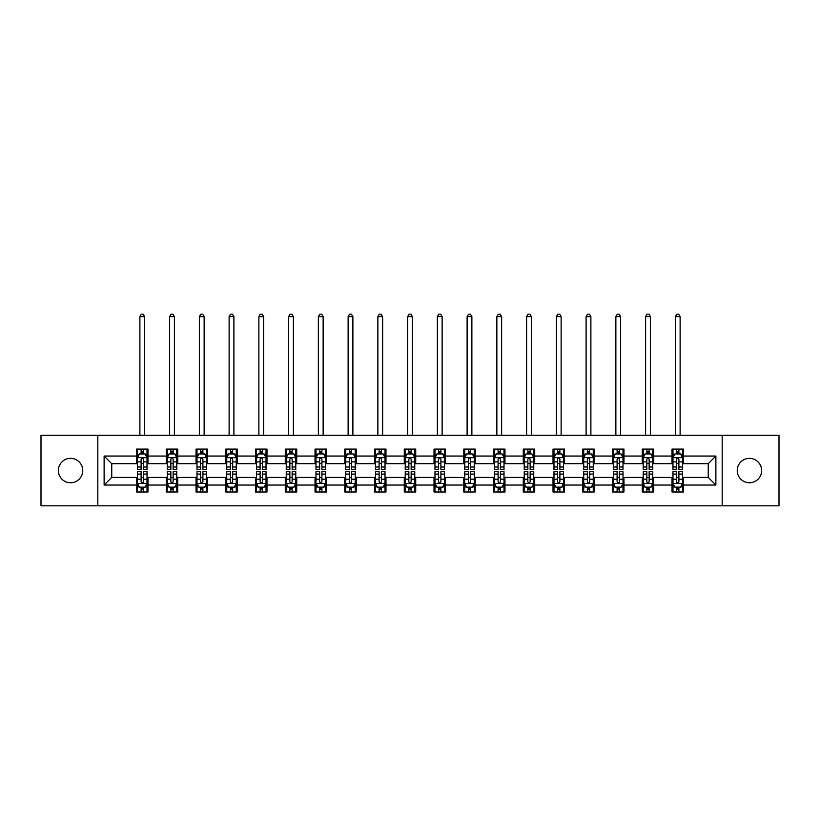 <?xml version="1.0" encoding="UTF-8"?>
<svg xmlns="http://www.w3.org/2000/svg" width="820" height="820" viewBox="0 0 820 820"><rect width="100%" height="100%" fill="white"/><g stroke="black" fill="none" stroke-linecap="round" stroke-linejoin="round"><path stroke-width="1.23" d="M749.439 458.339A12.208 12.208 0 0 0 737.241 470.547A12.208 12.208 0 0 0 749.439 482.754A12.208 12.208 0 0 0 761.647 470.547A12.208 12.208 0 0 0 749.439 458.339M70.561 458.339A12.208 12.208 0 0 0 58.353 470.547A12.208 12.208 0 0 0 70.561 482.754A12.208 12.208 0 0 0 82.758 470.547A12.208 12.208 0 0 0 70.561 458.339M722.174 505.827L779 505.827L779 435.266L722.174 435.266L722.174 505.827L97.826 505.827L97.826 435.266L41 435.266L41 505.827L97.826 505.827M722.174 435.266L97.826 435.266M683.46 456.053L683.46 449.093L672.021 449.093L672.021 456.053L653.714 456.053L653.714 449.093L642.265 449.093L642.265 456.053L623.958 456.053L623.958 449.093L612.519 449.093L612.519 456.053L594.213 456.053L594.213 449.093L582.774 449.093L582.774 456.053L564.467 456.053L564.467 449.093L553.018 449.093L553.018 456.053L534.712 456.053L534.712 449.093L523.273 449.093L523.273 456.053L504.966 456.053L504.966 449.093L493.527 449.093L493.527 456.053L475.221 456.053L475.221 449.093L463.782 449.093L463.782 456.053L445.465 456.053L445.465 449.093L434.026 449.093L434.026 456.053L415.719 456.053L415.719 449.093L404.28 449.093L404.28 456.053L385.974 456.053L385.974 449.093L374.535 449.093L374.535 456.053L356.218 456.053L356.218 449.093L344.779 449.093L344.779 456.053L326.473 456.053L326.473 449.093L315.034 449.093L315.034 456.053L296.727 456.053L296.727 449.093L285.288 449.093L285.288 456.053L266.982 456.053L266.982 449.093L255.532 449.093L255.532 456.053L237.226 456.053L237.226 449.093L225.787 449.093L225.787 456.053L207.48 456.053L207.48 449.093L196.041 449.093L196.041 456.053L177.735 456.053L177.735 449.093L166.286 449.093L166.286 456.053L147.979 456.053L147.979 449.093L136.54 449.093L136.54 456.053L104.119 456.053L104.119 485.04L111.745 477.414L136.54 477.414L136.54 492L147.979 492L147.979 477.414L166.286 477.414L166.286 492L177.735 492L177.735 477.414L196.041 477.414L196.041 492L207.48 492L207.48 477.414L225.787 477.414L225.787 492L237.226 492L237.226 477.414L255.532 477.414L255.532 492L266.982 492L266.982 477.414L285.288 477.414L285.288 492L296.727 492L296.727 477.414L315.034 477.414L315.034 492L326.473 492L326.473 477.414L344.779 477.414L344.779 492L356.218 492L356.218 477.414L374.535 477.414L374.535 492L385.974 492L385.974 477.414L404.28 477.414L404.28 492L415.719 492L415.719 477.414L434.026 477.414L434.026 492L445.465 492L445.465 477.414L463.782 477.414L463.782 492L475.221 492L475.221 477.414L493.527 477.414L493.527 492L504.966 492L504.966 477.414L523.273 477.414L523.273 492L534.712 492L534.712 477.414L553.018 477.414L553.018 492L564.467 492L564.467 477.414L582.774 477.414L582.774 492L594.213 492L594.213 477.414L612.519 477.414L612.519 492L623.958 492L623.958 477.414L642.265 477.414L642.265 492L653.714 492L653.714 477.414L672.021 477.414L672.021 492L683.46 492L683.46 477.414L708.255 477.414L708.255 463.679L683.46 463.679L683.46 456.053L715.88 456.053L715.88 485.04L683.46 485.04M672.021 485.04L653.714 485.04M642.265 485.04L623.958 485.04M612.519 485.04L594.213 485.04M582.774 485.04L564.467 485.04M553.018 485.04L534.712 485.04M523.273 485.04L504.966 485.04M493.527 485.04L475.221 485.04M463.782 485.04L445.465 485.04M434.026 485.04L415.719 485.04M404.28 485.04L385.974 485.04M374.535 485.04L356.218 485.04M344.779 485.04L326.473 485.04M315.034 485.04L296.727 485.04M285.288 485.04L266.982 485.04M255.532 485.04L237.226 485.04M225.787 485.04L207.48 485.04M196.041 485.04L177.735 485.04M166.286 485.04L147.979 485.04M136.54 485.04L104.119 485.04M672.021 456.053L672.021 463.679L653.714 463.679L653.714 456.053M642.265 456.053L642.265 463.679L623.958 463.679L623.958 456.053M612.519 456.053L612.519 463.679L594.213 463.679L594.213 456.053M582.774 456.053L582.774 463.679L564.467 463.679L564.467 456.053M553.018 456.053L553.018 463.679L534.712 463.679L534.712 456.053M523.273 456.053L523.273 463.679L504.966 463.679L504.966 456.053M493.527 456.053L493.527 463.679L475.221 463.679L475.221 456.053M463.782 456.053L463.782 463.679L445.465 463.679L445.465 456.053M434.026 456.053L434.026 463.679L415.719 463.679L415.719 456.053M404.28 456.053L404.28 463.679L385.974 463.679L385.974 456.053M374.535 456.053L374.535 463.679L356.218 463.679L356.218 456.053M344.779 456.053L344.779 463.679L326.473 463.679L326.473 456.053M315.034 456.053L315.034 463.679L296.727 463.679L296.727 456.053M285.288 456.053L285.288 463.679L266.982 463.679L266.982 456.053M255.532 456.053L255.532 463.679L237.226 463.679L237.226 456.053M225.787 456.053L225.787 463.679L207.48 463.679L207.48 456.053M196.041 456.053L196.041 463.679L177.735 463.679L177.735 456.053M166.286 456.053L166.286 463.679L147.979 463.679L147.979 456.053M136.54 456.053L136.54 463.679L111.745 463.679L104.119 456.053M111.745 463.679L111.745 477.414M715.88 485.04L708.255 477.414M708.255 463.679L715.88 456.053M136.54 453.86L137.493 453.86M141.112 453.86L143.408 453.86M147.026 453.86L147.979 453.86M136.54 463.495L137.493 463.495M141.112 463.495L143.408 463.495M147.026 463.495L147.979 463.495M136.54 477.599L137.493 477.599M141.112 477.599L143.408 477.599M147.026 477.599L147.979 477.599M136.54 487.234L137.493 487.234M141.112 487.234L143.408 487.234M147.026 487.234L147.979 487.234M166.286 477.599L167.239 477.599M170.867 477.599L173.153 477.599M176.782 477.599L177.735 477.599M166.286 487.234L167.239 487.234M170.867 487.234L173.153 487.234M176.782 487.234L177.735 487.234M166.286 453.86L167.239 453.86M170.867 453.86L173.153 453.86M176.782 453.86L177.735 453.86M166.286 463.495L167.239 463.495M170.867 463.495L173.153 463.495M176.782 463.495L177.735 463.495M196.041 477.599L196.995 477.599M200.613 477.599L202.899 477.599M206.527 477.599L207.48 477.599M196.041 487.234L196.995 487.234M200.613 487.234L202.899 487.234M206.527 487.234L207.48 487.234M196.041 453.86L196.995 453.86M200.613 453.86L202.899 453.86M206.527 453.86L207.48 453.86M196.041 463.495L196.995 463.495M200.613 463.495L202.899 463.495M206.527 463.495L207.48 463.495M225.787 477.599L226.74 477.599M230.358 477.599L232.654 477.599M236.273 477.599L237.226 477.599M225.787 487.234L226.74 487.234M230.358 487.234L232.654 487.234M236.273 487.234L237.226 487.234M225.787 453.86L226.74 453.86M230.358 453.86L232.654 453.86M236.273 453.86L237.226 453.86M225.787 463.495L226.74 463.495M230.358 463.495L232.654 463.495M236.273 463.495L237.226 463.495M255.532 477.599L256.486 477.599M260.114 477.599L262.4 477.599M266.018 477.599L266.982 477.599M255.532 487.234L256.486 487.234M260.114 487.234L262.4 487.234M266.018 487.234L266.982 487.234M255.532 453.86L256.486 453.86M260.114 453.86L262.4 453.86M266.018 453.86L266.982 453.86M255.532 463.495L256.486 463.495M260.114 463.495L262.4 463.495M266.018 463.495L266.982 463.495M285.288 477.599L286.241 477.599M289.86 477.599L292.145 477.599M295.774 477.599L296.727 477.599M285.288 487.234L286.241 487.234M289.86 487.234L292.145 487.234M295.774 487.234L296.727 487.234M285.288 453.86L286.241 453.86M289.86 453.86L292.145 453.86M295.774 453.86L296.727 453.86M285.288 463.495L286.241 463.495M289.86 463.495L292.145 463.495M295.774 463.495L296.727 463.495M315.034 477.599L315.987 477.599M319.605 477.599L321.901 477.599M325.519 477.599L326.473 477.599M315.034 487.234L315.987 487.234M319.605 487.234L321.901 487.234M325.519 487.234L326.473 487.234M315.034 453.86L315.987 453.86M319.605 453.86L321.901 453.86M325.519 453.86L326.473 453.86M315.034 463.495L315.987 463.495M319.605 463.495L321.901 463.495M325.519 463.495L326.473 463.495M344.779 477.599L345.732 477.599M349.361 477.599L351.647 477.599M355.265 477.599L356.218 477.599M344.779 487.234L345.732 487.234M349.361 487.234L351.647 487.234M355.265 487.234L356.218 487.234M344.779 453.86L345.732 453.86M349.361 453.86L351.647 453.86M355.265 453.86L356.218 453.86M344.779 463.495L345.732 463.495M349.361 463.495L351.647 463.495M355.265 463.495L356.218 463.495M374.535 477.599L375.488 477.599M379.106 477.599L381.392 477.599M385.021 477.599L385.974 477.599M374.535 487.234L375.488 487.234M379.106 487.234L381.392 487.234M385.021 487.234L385.974 487.234M374.535 453.86L375.488 453.86M379.106 453.86L381.392 453.86M385.021 453.86L385.974 453.86M374.535 463.495L375.488 463.495M379.106 463.495L381.392 463.495M385.021 463.495L385.974 463.495M404.28 477.599L405.234 477.599M408.852 477.599L411.148 477.599M414.766 477.599L415.719 477.599M404.28 487.234L405.234 487.234M408.852 487.234L411.148 487.234M414.766 487.234L415.719 487.234M404.28 453.86L405.234 453.86M408.852 453.86L411.148 453.86M414.766 453.86L415.719 453.86M404.28 463.495L405.234 463.495M408.852 463.495L411.148 463.495M414.766 463.495L415.719 463.495M434.026 477.599L434.979 477.599M438.608 477.599L440.893 477.599M444.512 477.599L445.465 477.599M434.026 487.234L434.979 487.234M438.608 487.234L440.893 487.234M444.512 487.234L445.465 487.234M434.026 453.86L434.979 453.86M438.608 453.86L440.893 453.86M444.512 453.86L445.465 453.86M434.026 463.495L434.979 463.495M438.608 463.495L440.893 463.495M444.512 463.495L445.465 463.495M463.782 477.599L464.735 477.599M468.353 477.599L470.639 477.599M474.267 477.599L475.221 477.599M463.782 487.234L464.735 487.234M468.353 487.234L470.639 487.234M474.267 487.234L475.221 487.234M463.782 453.86L464.735 453.86M468.353 453.86L470.639 453.86M474.267 453.86L475.221 453.86M463.782 463.495L464.735 463.495M468.353 463.495L470.639 463.495M474.267 463.495L475.221 463.495M493.527 477.599L494.48 477.599M498.099 477.599L500.395 477.599M504.013 477.599L504.966 477.599M493.527 487.234L494.48 487.234M498.099 487.234L500.395 487.234M504.013 487.234L504.966 487.234M493.527 453.86L494.48 453.86M498.099 453.86L500.395 453.86M504.013 453.86L504.966 453.86M493.527 463.495L494.48 463.495M498.099 463.495L500.395 463.495M504.013 463.495L504.966 463.495M523.273 477.599L524.226 477.599M527.854 477.599L530.14 477.599M533.758 477.599L534.712 477.599M523.273 487.234L524.226 487.234M527.854 487.234L530.14 487.234M533.758 487.234L534.712 487.234M523.273 453.86L524.226 453.86M527.854 453.86L530.14 453.86M533.758 453.86L534.712 453.86M523.273 463.495L524.226 463.495M527.854 463.495L530.14 463.495M533.758 463.495L534.712 463.495M553.018 477.599L553.982 477.599M557.6 477.599L559.886 477.599M563.514 477.599L564.467 477.599M553.018 487.234L553.982 487.234M557.6 487.234L559.886 487.234M563.514 487.234L564.467 487.234M553.018 453.86L553.982 453.86M557.6 453.86L559.886 453.86M563.514 453.86L564.467 453.86M553.018 463.495L553.982 463.495M557.6 463.495L559.886 463.495M563.514 463.495L564.467 463.495M582.774 477.599L583.727 477.599M587.345 477.599L589.641 477.599M593.26 477.599L594.213 477.599M582.774 487.234L583.727 487.234M587.345 487.234L589.641 487.234M593.26 487.234L594.213 487.234M582.774 453.86L583.727 453.86M587.345 453.86L589.641 453.86M593.26 453.86L594.213 453.86M582.774 463.495L583.727 463.495M587.345 463.495L589.641 463.495M593.26 463.495L594.213 463.495M612.519 477.599L613.473 477.599M617.101 477.599L619.387 477.599M623.005 477.599L623.958 477.599M612.519 487.234L613.473 487.234M617.101 487.234L619.387 487.234M623.005 487.234L623.958 487.234M612.519 453.86L613.473 453.86M617.101 453.86L619.387 453.86M623.005 453.86L623.958 453.86M612.519 463.495L613.473 463.495M617.101 463.495L619.387 463.495M623.005 463.495L623.958 463.495M642.265 477.599L643.218 477.599M646.847 477.599L649.132 477.599M652.761 477.599L653.714 477.599M642.265 487.234L643.218 487.234M646.847 487.234L649.132 487.234M652.761 487.234L653.714 487.234M642.265 453.86L643.218 453.86M646.847 453.86L649.132 453.86M652.761 453.86L653.714 453.86M642.265 463.495L643.218 463.495M646.847 463.495L649.132 463.495M652.761 463.495L653.714 463.495M672.021 477.599L672.974 477.599M676.592 477.599L678.888 477.599M682.506 477.599L683.46 477.599M672.021 487.234L672.974 487.234M676.592 487.234L678.888 487.234M682.506 487.234L683.46 487.234M672.021 453.86L672.974 453.86M676.592 453.86L678.888 453.86M682.506 453.86L683.46 453.86M672.021 463.495L672.974 463.495M676.592 463.495L678.888 463.495M682.506 463.495L683.46 463.495M143.408 451.574L141.112 451.574M147.026 467.01L143.408 467.01L143.408 469.399L147.026 469.399L147.026 457.765L145.119 453.952L139.4 453.952L137.493 457.765L137.493 469.399L141.112 469.399L141.112 467.01L137.493 467.01M137.493 457.765L137.493 449.093M147.026 457.765L147.026 449.093M141.112 453.952L141.112 449.093M143.408 449.093L143.408 453.952M143.408 467.01L143.408 459.2C142.639 457.734 141.88 457.734 141.112 459.2L141.112 467.01M144.648 435.266L144.648 316.653L139.882 316.653L139.882 435.266M139.882 316.653L141.306 314.173L143.213 314.173L144.648 316.653M141.112 489.519L143.408 489.519M137.493 474.083L141.112 474.083L141.112 471.695L137.493 471.695L137.493 483.318L139.4 487.141L145.119 487.141L147.026 483.318L147.026 471.695L143.408 471.695L143.408 474.083L147.026 474.083M147.026 483.318L147.026 492M137.493 483.318L137.493 492M143.408 487.141L143.408 492M141.112 492L141.112 487.141M141.112 474.083L141.112 481.893C141.88 483.359 142.639 483.359 143.408 481.893L143.408 474.083M173.153 451.574L170.867 451.574M176.782 467.01L173.153 467.01L173.153 469.399L176.782 469.399L176.782 457.765L174.865 453.952L169.145 453.952L167.239 457.765L167.239 469.399L170.867 469.399L170.867 467.01L167.239 467.01M167.239 457.765L167.239 449.093M176.782 457.765L176.782 449.093M170.867 453.952L170.867 449.093M173.153 449.093L173.153 453.952M173.153 467.01L173.153 459.2C172.395 457.734 171.626 457.734 170.867 459.2L170.867 467.01M174.393 435.266L174.393 316.653L169.627 316.653L169.627 435.266M169.627 316.653L171.052 314.173L172.958 314.173L174.393 316.653M202.899 451.574L200.613 451.574M206.527 467.01L202.899 467.01L202.899 469.399L206.527 469.399L206.527 457.765L204.621 453.952L198.901 453.952L196.995 457.765L196.995 469.399L200.613 469.399L200.613 467.01L196.995 467.01M196.995 457.765L196.995 449.093M206.527 457.765L206.527 449.093M200.613 453.952L200.613 449.093M202.899 449.093L202.899 453.952M202.899 467.01L202.899 459.2C202.14 457.734 201.382 457.734 200.613 459.2L200.613 467.01M204.139 435.266L204.139 316.653L199.373 316.653L199.373 435.266M199.373 316.653L200.808 314.173L202.714 314.173L204.139 316.653M170.867 489.519L173.153 489.519M167.239 474.083L170.867 474.083L170.867 471.695L167.239 471.695L167.239 483.318L169.145 487.141L174.865 487.141L176.782 483.318L176.782 471.695L173.153 471.695L173.153 474.083L176.782 474.083M176.782 483.318L176.782 492M167.239 483.318L167.239 492M173.153 487.141L173.153 492M170.867 492L170.867 487.141M170.867 474.083L170.867 481.893C171.626 483.359 172.395 483.359 173.153 481.893L173.153 474.083M200.613 489.519L202.899 489.519M196.995 474.083L200.613 474.083L200.613 471.695L196.995 471.695L196.995 483.318L198.901 487.141L204.621 487.141L206.527 483.318L206.527 471.695L202.899 471.695L202.899 474.083L206.527 474.083M206.527 483.318L206.527 492M196.995 483.318L196.995 492M202.899 487.141L202.899 492M200.613 492L200.613 487.141M200.613 474.083L200.613 481.893C201.371 483.359 202.14 483.359 202.899 481.893L202.899 474.083M232.654 451.574L230.358 451.574M236.273 467.01L232.654 467.01L232.654 469.399L236.273 469.399L236.273 457.765L234.366 453.952L228.647 453.952L226.74 457.765L226.74 469.399L230.358 469.399L230.358 467.01L226.74 467.01M226.74 457.765L226.74 449.093M236.273 457.765L236.273 449.093M230.358 453.952L230.358 449.093M232.654 449.093L232.654 453.952M232.654 467.01L232.654 459.2C231.886 457.734 231.127 457.734 230.358 459.2L230.358 467.01M233.895 435.266L233.895 316.653L229.118 316.653L229.118 435.266M229.118 316.653L230.553 314.173L232.46 314.173L233.895 316.653M262.4 451.574L260.114 451.574M266.018 467.01L262.4 467.01L262.4 469.399L266.018 469.399L266.018 457.765L264.112 453.952L258.392 453.952L256.486 457.765L256.486 469.399L260.114 469.399L260.114 467.01L256.486 467.01M256.486 457.765L256.486 449.093M266.018 457.765L266.018 449.093M260.114 453.952L260.114 449.093M262.4 449.093L262.4 453.952M262.4 467.01L262.4 459.2C261.641 457.734 260.873 457.734 260.114 459.2L260.114 467.01M263.64 435.266L263.64 316.653L258.874 316.653L258.874 435.266M258.874 316.653L260.299 314.173L262.205 314.173L263.64 316.653M292.145 451.574L289.86 451.574M295.774 467.01L292.145 467.01L292.145 469.399L295.774 469.399L295.774 457.765L293.867 453.952L288.148 453.952L286.241 457.765L286.241 469.399L289.86 469.399L289.86 467.01L286.241 467.01M286.241 457.765L286.241 449.093M295.774 457.765L295.774 449.093M289.86 453.952L289.86 449.093M292.145 449.093L292.145 453.952M292.145 467.01L292.145 459.2C291.387 457.734 290.628 457.734 289.86 459.2L289.86 467.01M293.386 435.266L293.386 316.653L288.619 316.653L288.619 435.266M288.619 316.653L290.055 314.173L291.961 314.173L293.386 316.653M230.358 489.519L232.654 489.519M226.74 474.083L230.358 474.083L230.358 471.695L226.74 471.695L226.74 483.318L228.647 487.141L234.366 487.141L236.273 483.318L236.273 471.695L232.654 471.695L232.654 474.083L236.273 474.083M236.273 483.318L236.273 492M226.74 483.318L226.74 492M232.654 487.141L232.654 492M230.358 492L230.358 487.141M230.358 474.083L230.358 481.893C231.127 483.359 231.886 483.359 232.654 481.893L232.654 474.083M260.114 489.519L262.4 489.519M256.486 474.083L260.114 474.083L260.114 471.695L256.486 471.695L256.486 483.318L258.392 487.141L264.112 487.141L266.018 483.318L266.018 471.695L262.4 471.695L262.4 474.083L266.018 474.083M266.018 483.318L266.018 492M256.486 483.318L256.486 492M262.4 487.141L262.4 492M260.114 492L260.114 487.141M260.114 474.083L260.114 481.893C260.873 483.359 261.631 483.359 262.4 481.893L262.4 474.083M289.86 489.519L292.145 489.519M286.241 474.083L289.86 474.083L289.86 471.695L286.241 471.695L286.241 483.318L288.148 487.141L293.867 487.141L295.774 483.318L295.774 471.695L292.145 471.695L292.145 474.083L295.774 474.083M295.774 483.318L295.774 492M286.241 483.318L286.241 492M292.145 487.141L292.145 492M289.86 492L289.86 487.141M289.86 474.083L289.86 481.893C290.618 483.359 291.387 483.359 292.145 481.893L292.145 474.083M321.901 451.574L319.605 451.574M325.519 467.01L321.901 467.01L321.901 469.399L325.519 469.399L325.519 457.765L323.613 453.952L317.893 453.952L315.987 457.765L315.987 469.399L319.605 469.399L319.605 467.01L315.987 467.01M315.987 457.765L315.987 449.093M325.519 457.765L325.519 449.093M319.605 453.952L319.605 449.093M321.901 449.093L321.901 453.952M321.901 467.01L321.901 459.2C321.132 457.734 320.374 457.734 319.605 459.2L319.605 467.01M323.141 435.266L323.141 316.653L318.365 316.653L318.365 435.266M318.365 316.653L319.8 314.173L321.707 314.173L323.141 316.653M319.605 489.519L321.901 489.519M315.987 474.083L319.605 474.083L319.605 471.695L315.987 471.695L315.987 483.318L317.893 487.141L323.613 487.141L325.519 483.318L325.519 471.695L321.901 471.695L321.901 474.083L325.519 474.083M325.519 483.318L325.519 492M315.987 483.318L315.987 492M321.901 487.141L321.901 492M319.605 492L319.605 487.141M319.605 474.083L319.605 481.893C320.374 483.359 321.132 483.359 321.901 481.893L321.901 474.083M351.647 451.574L349.361 451.574M355.265 467.01L351.647 467.01L351.647 469.399L355.265 469.399L355.265 457.765L353.358 453.952L347.639 453.952L345.732 457.765L345.732 469.399L349.361 469.399L349.361 467.01L345.732 467.01M345.732 457.765L345.732 449.093M355.265 457.765L355.265 449.093M349.361 453.952L349.361 449.093M351.647 449.093L351.647 453.952M351.647 467.01L351.647 459.2C350.888 457.734 350.119 457.734 349.361 459.2L349.361 467.01M352.887 435.266L352.887 316.653L348.121 316.653L348.121 435.266M348.121 316.653L349.545 314.173L351.452 314.173L352.887 316.653M349.361 489.519L351.647 489.519M345.732 474.083L349.361 474.083L349.361 471.695L345.732 471.695L345.732 483.318L347.639 487.141L353.358 487.141L355.265 483.318L355.265 471.695L351.647 471.695L351.647 474.083L355.265 474.083M355.265 483.318L355.265 492M345.732 483.318L345.732 492M351.647 487.141L351.647 492M349.361 492L349.361 487.141M349.361 474.083L349.361 481.893C350.119 483.359 350.878 483.359 351.647 481.893L351.647 474.083M381.392 451.574L379.106 451.574M385.021 467.01L381.392 467.01L381.392 469.399L385.021 469.399L385.021 457.765L383.114 453.952L377.395 453.952L375.488 457.765L375.488 469.399L379.106 469.399L379.106 467.01L375.488 467.01M375.488 457.765L375.488 449.093M385.021 457.765L385.021 449.093M379.106 453.952L379.106 449.093M381.392 449.093L381.392 453.952M381.392 467.01L381.392 459.2C380.634 457.734 379.875 457.734 379.106 459.2L379.106 467.01M382.632 435.266L382.632 316.653L377.866 316.653L377.866 435.266M377.866 316.653L379.301 314.173L381.208 314.173L382.632 316.653M379.106 489.519L381.392 489.519M375.488 474.083L379.106 474.083L379.106 471.695L375.488 471.695L375.488 483.318L377.395 487.141L383.114 487.141L385.021 483.318L385.021 471.695L381.392 471.695L381.392 474.083L385.021 474.083M385.021 483.318L385.021 492M375.488 483.318L375.488 492M381.392 487.141L381.392 492M379.106 492L379.106 487.141M379.106 474.083L379.106 481.893C379.865 483.359 380.634 483.359 381.392 481.893L381.392 474.083M411.148 451.574L408.852 451.574M414.766 467.01L411.148 467.01L411.148 469.399L414.766 469.399L414.766 457.765L412.86 453.952L407.14 453.952L405.234 457.765L405.234 469.399L408.852 469.399L408.852 467.01L405.234 467.01M405.234 457.765L405.234 449.093M414.766 457.765L414.766 449.093M408.852 453.952L408.852 449.093M411.148 449.093L411.148 453.952M411.148 467.01L411.148 459.2C410.379 457.734 409.621 457.734 408.852 459.2L408.852 467.01M412.388 435.266L412.388 316.653L407.612 316.653L407.612 435.266M407.612 316.653L409.047 314.173L410.953 314.173L412.388 316.653M408.852 489.519L411.148 489.519M405.234 474.083L408.852 474.083L408.852 471.695L405.234 471.695L405.234 483.318L407.14 487.141L412.86 487.141L414.766 483.318L414.766 471.695L411.148 471.695L411.148 474.083L414.766 474.083M414.766 483.318L414.766 492M405.234 483.318L405.234 492M411.148 487.141L411.148 492M408.852 492L408.852 487.141M408.852 474.083L408.852 481.893C409.621 483.359 410.379 483.359 411.148 481.893L411.148 474.083M440.893 451.574L438.608 451.574M444.512 467.01L440.893 467.01L440.893 469.399L444.512 469.399L444.512 457.765L442.605 453.952L436.886 453.952L434.979 457.765L434.979 469.399L438.608 469.399L438.608 467.01L434.979 467.01M434.979 457.765L434.979 449.093M444.512 457.765L444.512 449.093M438.608 453.952L438.608 449.093M440.893 449.093L440.893 453.952M440.893 467.01L440.893 459.2C440.135 457.734 439.366 457.734 438.608 459.2L438.608 467.01M442.134 435.266L442.134 316.653L437.367 316.653L437.367 435.266M437.367 316.653L438.792 314.173L440.699 314.173L442.134 316.653M438.608 489.519L440.893 489.519M434.979 474.083L438.608 474.083L438.608 471.695L434.979 471.695L434.979 483.318L436.886 487.141L442.605 487.141L444.512 483.318L444.512 471.695L440.893 471.695L440.893 474.083L444.512 474.083M444.512 483.318L444.512 492M434.979 483.318L434.979 492M440.893 487.141L440.893 492M438.608 492L438.608 487.141M438.608 474.083L438.608 481.893C439.366 483.359 440.125 483.359 440.893 481.893L440.893 474.083M470.639 451.574L468.353 451.574M474.267 467.01L470.639 467.01L470.639 469.399L474.267 469.399L474.267 457.765L472.361 453.952L466.641 453.952L464.735 457.765L464.735 469.399L468.353 469.399L468.353 467.01L464.735 467.01M464.735 457.765L464.735 449.093M474.267 457.765L474.267 449.093M468.353 453.952L468.353 449.093M470.639 449.093L470.639 453.952M470.639 467.01L470.639 459.2C469.88 457.734 469.122 457.734 468.353 459.2L468.353 467.01M471.879 435.266L471.879 316.653L467.113 316.653L467.113 435.266M467.113 316.653L468.548 314.173L470.454 314.173L471.879 316.653M468.353 489.519L470.639 489.519M464.735 474.083L468.353 474.083L468.353 471.695L464.735 471.695L464.735 483.318L466.641 487.141L472.361 487.141L474.267 483.318L474.267 471.695L470.639 471.695L470.639 474.083L474.267 474.083M474.267 483.318L474.267 492M464.735 483.318L464.735 492M470.639 487.141L470.639 492M468.353 492L468.353 487.141M468.353 474.083L468.353 481.893C469.112 483.359 469.88 483.359 470.639 481.893L470.639 474.083M500.395 451.574L498.099 451.574M504.013 467.01L500.395 467.01L500.395 469.399L504.013 469.399L504.013 457.765L502.106 453.952L496.387 453.952L494.48 457.765L494.48 469.399L498.099 469.399L498.099 467.01L494.48 467.01M494.48 457.765L494.48 449.093M504.013 457.765L504.013 449.093M498.099 453.952L498.099 449.093M500.395 449.093L500.395 453.952M500.395 467.01L500.395 459.2C499.626 457.734 498.867 457.734 498.099 459.2L498.099 467.01M501.635 435.266L501.635 316.653L496.858 316.653L496.858 435.266M496.858 316.653L498.293 314.173L500.2 314.173L501.635 316.653M498.099 489.519L500.395 489.519M494.48 474.083L498.099 474.083L498.099 471.695L494.48 471.695L494.48 483.318L496.387 487.141L502.106 487.141L504.013 483.318L504.013 471.695L500.395 471.695L500.395 474.083L504.013 474.083M504.013 483.318L504.013 492M494.48 483.318L494.48 492M500.395 487.141L500.395 492M498.099 492L498.099 487.141M498.099 474.083L498.099 481.893C498.867 483.359 499.626 483.359 500.395 481.893L500.395 474.083M530.14 451.574L527.854 451.574M533.758 467.01L530.14 467.01L530.14 469.399L533.758 469.399L533.758 457.765L531.852 453.952L526.132 453.952L524.226 457.765L524.226 469.399L527.854 469.399L527.854 467.01L524.226 467.01M524.226 457.765L524.226 449.093M533.758 457.765L533.758 449.093M527.854 453.952L527.854 449.093M530.14 449.093L530.14 453.952M530.14 467.01L530.14 459.2C529.382 457.734 528.613 457.734 527.854 459.2L527.854 467.01M531.38 435.266L531.38 316.653L526.614 316.653L526.614 435.266M526.614 316.653L528.039 314.173L529.945 314.173L531.38 316.653M527.854 489.519L530.14 489.519M524.226 474.083L527.854 474.083L527.854 471.695L524.226 471.695L524.226 483.318L526.132 487.141L531.852 487.141L533.758 483.318L533.758 471.695L530.14 471.695L530.14 474.083L533.758 474.083M533.758 483.318L533.758 492M524.226 483.318L524.226 492M530.14 487.141L530.14 492M527.854 492L527.854 487.141M527.854 474.083L527.854 481.893C528.613 483.359 529.371 483.359 530.14 481.893L530.14 474.083M559.886 451.574L557.6 451.574M563.514 467.01L559.886 467.01L559.886 469.399L563.514 469.399L563.514 457.765L561.608 453.952L555.888 453.952L553.982 457.765L553.982 469.399L557.6 469.399L557.6 467.01L553.982 467.01M553.982 457.765L553.982 449.093M563.514 457.765L563.514 449.093M557.6 453.952L557.6 449.093M559.886 449.093L559.886 453.952M559.886 467.01L559.886 459.2C559.127 457.734 558.369 457.734 557.6 459.2L557.6 467.01M561.126 435.266L561.126 316.653L556.36 316.653L556.36 435.266M556.36 316.653L557.795 314.173L559.701 314.173L561.126 316.653M557.6 489.519L559.886 489.519M553.982 474.083L557.6 474.083L557.6 471.695L553.982 471.695L553.982 483.318L555.888 487.141L561.608 487.141L563.514 483.318L563.514 471.695L559.886 471.695L559.886 474.083L563.514 474.083M563.514 483.318L563.514 492M553.982 483.318L553.982 492M559.886 487.141L559.886 492M557.6 492L557.6 487.141M557.6 474.083L557.6 481.893C558.358 483.359 559.127 483.359 559.886 481.893L559.886 474.083M589.641 451.574L587.345 451.574M593.26 467.01L589.641 467.01L589.641 469.399L593.26 469.399L593.26 457.765L591.353 453.952L585.634 453.952L583.727 457.765L583.727 469.399L587.345 469.399L587.345 467.01L583.727 467.01M583.727 457.765L583.727 449.093M593.26 457.765L593.26 449.093M587.345 453.952L587.345 449.093M589.641 449.093L589.641 453.952M589.641 467.01L589.641 459.2C588.873 457.734 588.114 457.734 587.345 459.2L587.345 467.01M590.882 435.266L590.882 316.653L586.105 316.653L586.105 435.266M586.105 316.653L587.54 314.173L589.447 314.173L590.882 316.653M587.345 489.519L589.641 489.519M583.727 474.083L587.345 474.083L587.345 471.695L583.727 471.695L583.727 483.318L585.634 487.141L591.353 487.141L593.26 483.318L593.26 471.695L589.641 471.695L589.641 474.083L593.26 474.083M593.26 483.318L593.26 492M583.727 483.318L583.727 492M589.641 487.141L589.641 492M587.345 492L587.345 487.141M587.345 474.083L587.345 481.893C588.114 483.359 588.873 483.359 589.641 481.893L589.641 474.083M619.387 451.574L617.101 451.574M623.005 467.01L619.387 467.01L619.387 469.399L623.005 469.399L623.005 457.765L621.099 453.952L615.379 453.952L613.473 457.765L613.473 469.399L617.101 469.399L617.101 467.01L613.473 467.01M613.473 457.765L613.473 449.093M623.005 457.765L623.005 449.093M617.101 453.952L617.101 449.093M619.387 449.093L619.387 453.952M619.387 467.01L619.387 459.2C618.628 457.734 617.86 457.734 617.101 459.2L617.101 467.01M620.627 435.266L620.627 316.653L615.861 316.653L615.861 435.266M615.861 316.653L617.286 314.173L619.192 314.173L620.627 316.653M617.101 489.519L619.387 489.519M613.473 474.083L617.101 474.083L617.101 471.695L613.473 471.695L613.473 483.318L615.379 487.141L621.099 487.141L623.005 483.318L623.005 471.695L619.387 471.695L619.387 474.083L623.005 474.083M623.005 483.318L623.005 492M613.473 483.318L613.473 492M619.387 487.141L619.387 492M617.101 492L617.101 487.141M617.101 474.083L617.101 481.893C617.86 483.359 618.618 483.359 619.387 481.893L619.387 474.083M649.132 451.574L646.847 451.574M652.761 467.01L649.132 467.01L649.132 469.399L652.761 469.399L652.761 457.765L650.854 453.952L645.135 453.952L643.218 457.765L643.218 469.399L646.847 469.399L646.847 467.01L643.218 467.01M643.218 457.765L643.218 449.093M652.761 457.765L652.761 449.093M646.847 453.952L646.847 449.093M649.132 449.093L649.132 453.952M649.132 467.01L649.132 459.2C648.374 457.734 647.605 457.734 646.847 459.2L646.847 467.01M650.373 435.266L650.373 316.653L645.606 316.653L645.606 435.266M645.606 316.653L647.041 314.173L648.948 314.173L650.373 316.653M646.847 489.519L649.132 489.519M643.218 474.083L646.847 474.083L646.847 471.695L643.218 471.695L643.218 483.318L645.135 487.141L650.854 487.141L652.761 483.318L652.761 471.695L649.132 471.695L649.132 474.083L652.761 474.083M652.761 483.318L652.761 492M643.218 483.318L643.218 492M649.132 487.141L649.132 492M646.847 492L646.847 487.141M646.847 474.083L646.847 481.893C647.605 483.359 648.374 483.359 649.132 481.893L649.132 474.083M678.888 451.574L676.592 451.574M682.506 467.01L678.888 467.01L678.888 469.399L682.506 469.399L682.506 457.765L680.6 453.952L674.88 453.952L672.974 457.765L672.974 469.399L676.592 469.399L676.592 467.01L672.974 467.01M672.974 457.765L672.974 449.093M682.506 457.765L682.506 449.093M676.592 453.952L676.592 449.093M678.888 449.093L678.888 453.952M678.888 467.01L678.888 459.2C678.12 457.734 677.361 457.734 676.592 459.2L676.592 467.01M680.118 435.266L680.118 316.653L675.352 316.653L675.352 435.266M675.352 316.653L676.787 314.173L678.693 314.173L680.118 316.653M676.592 489.519L678.888 489.519M672.974 474.083L676.592 474.083L676.592 471.695L672.974 471.695L672.974 483.318L674.88 487.141L680.6 487.141L682.506 483.318L682.506 471.695L678.888 471.695L678.888 474.083L682.506 474.083M682.506 483.318L682.506 492M672.974 483.318L672.974 492M678.888 487.141L678.888 492M676.592 492L676.592 487.141M676.592 474.083L676.592 481.893C677.361 483.359 678.12 483.359 678.888 481.893L678.888 474.083M146.985 457.673L137.545 457.673M137.493 454.188L139.287 454.188M145.232 454.188L147.026 454.188M141.112 461.896L137.493 461.896M147.026 461.896L143.408 461.896M143.408 452.783L141.112 452.783M137.545 483.421L146.985 483.421M147.026 486.906L145.232 486.906M139.287 486.906L137.493 486.906M143.408 479.198L147.026 479.198M137.493 479.198L141.112 479.198M141.112 488.31L143.408 488.31M176.73 457.673L167.29 457.673M167.239 454.188L169.033 454.188M174.988 454.188L176.782 454.188M170.867 461.896L167.239 461.896M176.782 461.896L173.153 461.896M173.153 452.783L170.867 452.783M206.476 457.673L197.036 457.673M196.995 454.188L198.778 454.188M204.733 454.188L206.527 454.188M200.613 461.896L196.995 461.896M206.527 461.896L202.899 461.896M202.899 452.783L200.613 452.783M167.29 483.421L176.73 483.421M176.782 486.906L174.988 486.906M169.033 486.906L167.239 486.906M173.153 479.198L176.782 479.198M167.239 479.198L170.867 479.198M170.867 488.31L173.153 488.31M197.036 483.421L206.476 483.421M206.527 486.906L204.733 486.906M198.778 486.906L196.995 486.906M202.899 479.198L206.527 479.198M196.995 479.198L200.613 479.198M200.613 488.31L202.899 488.31M236.232 457.673L226.791 457.673M226.74 454.188L228.534 454.188M234.479 454.188L236.273 454.188M230.358 461.896L226.74 461.896M236.273 461.896L232.654 461.896M232.654 452.783L230.358 452.783M265.977 457.673L256.537 457.673M256.486 454.188L258.279 454.188M264.235 454.188L266.018 454.188M260.114 461.896L256.486 461.896M266.018 461.896L262.4 461.896M262.4 452.783L260.114 452.783M295.723 457.673L286.282 457.673M286.241 454.188L288.025 454.188M293.98 454.188L295.774 454.188M289.86 461.896L286.241 461.896M295.774 461.896L292.145 461.896M292.145 452.783L289.86 452.783M226.791 483.421L236.232 483.421M236.273 486.906L234.479 486.906M228.534 486.906L226.74 486.906M232.654 479.198L236.273 479.198M226.74 479.198L230.358 479.198M230.358 488.31L232.654 488.31M256.537 483.421L265.977 483.421M266.018 486.906L264.235 486.906M258.279 486.906L256.486 486.906M262.4 479.198L266.018 479.198M256.486 479.198L260.114 479.198M260.114 488.31L262.4 488.31M286.282 483.421L295.723 483.421M295.774 486.906L293.98 486.906M288.025 486.906L286.241 486.906M292.145 479.198L295.774 479.198M286.241 479.198L289.86 479.198M289.86 488.31L292.145 488.31M325.468 457.673L316.038 457.673M315.987 454.188L317.781 454.188M323.726 454.188L325.519 454.188M319.605 461.896L315.987 461.896M325.519 461.896L321.901 461.896M321.901 452.783L319.605 452.783M316.038 483.421L325.468 483.421M325.519 486.906L323.726 486.906M317.781 486.906L315.987 486.906M321.901 479.198L325.519 479.198M315.987 479.198L319.605 479.198M319.605 488.31L321.901 488.31M355.224 457.673L345.784 457.673M345.732 454.188L347.526 454.188M353.481 454.188L355.265 454.188M349.361 461.896L345.732 461.896M355.265 461.896L351.647 461.896M351.647 452.783L349.361 452.783M345.784 483.421L355.224 483.421M355.265 486.906L353.481 486.906M347.526 486.906L345.732 486.906M351.647 479.198L355.265 479.198M345.732 479.198L349.361 479.198M349.361 488.31L351.647 488.31M384.969 457.673L375.529 457.673M375.488 454.188L377.272 454.188M383.227 454.188L385.021 454.188M379.106 461.896L375.488 461.896M385.021 461.896L381.392 461.896M381.392 452.783L379.106 452.783M375.529 483.421L384.969 483.421M385.021 486.906L383.227 486.906M377.272 486.906L375.488 486.906M381.392 479.198L385.021 479.198M375.488 479.198L379.106 479.198M379.106 488.31L381.392 488.31M414.715 457.673L405.285 457.673M405.234 454.188L407.027 454.188M412.972 454.188L414.766 454.188M408.852 461.896L405.234 461.896M414.766 461.896L411.148 461.896M411.148 452.783L408.852 452.783M405.285 483.421L414.715 483.421M414.766 486.906L412.972 486.906M407.027 486.906L405.234 486.906M411.148 479.198L414.766 479.198M405.234 479.198L408.852 479.198M408.852 488.31L411.148 488.31M444.471 457.673L435.03 457.673M434.979 454.188L436.773 454.188M442.728 454.188L444.512 454.188M438.608 461.896L434.979 461.896M444.512 461.896L440.893 461.896M440.893 452.783L438.608 452.783M435.03 483.421L444.471 483.421M444.512 486.906L442.728 486.906M436.773 486.906L434.979 486.906M440.893 479.198L444.512 479.198M434.979 479.198L438.608 479.198M438.608 488.31L440.893 488.31M474.216 457.673L464.776 457.673M464.735 454.188L466.518 454.188M472.474 454.188L474.267 454.188M468.353 461.896L464.735 461.896M474.267 461.896L470.639 461.896M470.639 452.783L468.353 452.783M464.776 483.421L474.216 483.421M474.267 486.906L472.474 486.906M466.518 486.906L464.735 486.906M470.639 479.198L474.267 479.198M464.735 479.198L468.353 479.198M468.353 488.31L470.639 488.31M503.962 457.673L494.532 457.673M494.48 454.188L496.274 454.188M502.219 454.188L504.013 454.188M498.099 461.896L494.48 461.896M504.013 461.896L500.395 461.896M500.395 452.783L498.099 452.783M494.532 483.421L503.962 483.421M504.013 486.906L502.219 486.906M496.274 486.906L494.48 486.906M500.395 479.198L504.013 479.198M494.48 479.198L498.099 479.198M498.099 488.31L500.395 488.31M533.717 457.673L524.277 457.673M524.226 454.188L526.02 454.188M531.975 454.188L533.758 454.188M527.854 461.896L524.226 461.896M533.758 461.896L530.14 461.896M530.14 452.783L527.854 452.783M524.277 483.421L533.717 483.421M533.758 486.906L531.975 486.906M526.02 486.906L524.226 486.906M530.14 479.198L533.758 479.198M524.226 479.198L527.854 479.198M527.854 488.31L530.14 488.31M563.463 457.673L554.023 457.673M553.982 454.188L555.765 454.188M561.72 454.188L563.514 454.188M557.6 461.896L553.982 461.896M563.514 461.896L559.886 461.896M559.886 452.783L557.6 452.783M554.023 483.421L563.463 483.421M563.514 486.906L561.72 486.906M555.765 486.906L553.982 486.906M559.886 479.198L563.514 479.198M553.982 479.198L557.6 479.198M557.6 488.31L559.886 488.31M593.208 457.673L583.768 457.673M583.727 454.188L585.521 454.188M591.466 454.188L593.26 454.188M587.345 461.896L583.727 461.896M593.26 461.896L589.641 461.896M589.641 452.783L587.345 452.783M583.768 483.421L593.208 483.421M593.26 486.906L591.466 486.906M585.521 486.906L583.727 486.906M589.641 479.198L593.26 479.198M583.727 479.198L587.345 479.198M587.345 488.31L589.641 488.31M622.964 457.673L613.524 457.673M613.473 454.188L615.266 454.188M621.222 454.188L623.005 454.188M617.101 461.896L613.473 461.896M623.005 461.896L619.387 461.896M619.387 452.783L617.101 452.783M613.524 483.421L622.964 483.421M623.005 486.906L621.222 486.906M615.266 486.906L613.473 486.906M619.387 479.198L623.005 479.198M613.473 479.198L617.101 479.198M617.101 488.31L619.387 488.31M652.71 457.673L643.269 457.673M643.218 454.188L645.012 454.188M650.967 454.188L652.761 454.188M646.847 461.896L643.218 461.896M652.761 461.896L649.132 461.896M649.132 452.783L646.847 452.783M643.269 483.421L652.71 483.421M652.761 486.906L650.967 486.906M645.012 486.906L643.218 486.906M649.132 479.198L652.761 479.198M643.218 479.198L646.847 479.198M646.847 488.31L649.132 488.31M682.455 457.673L673.015 457.673M672.974 454.188L674.768 454.188M680.713 454.188L682.506 454.188M676.592 461.896L672.974 461.896M682.506 461.896L678.888 461.896M678.888 452.783L676.592 452.783M673.015 483.421L682.455 483.421M682.506 486.906L680.713 486.906M674.768 486.906L672.974 486.906M678.888 479.198L682.506 479.198M672.974 479.198L676.592 479.198M676.592 488.31L678.888 488.31"/></g></svg>
